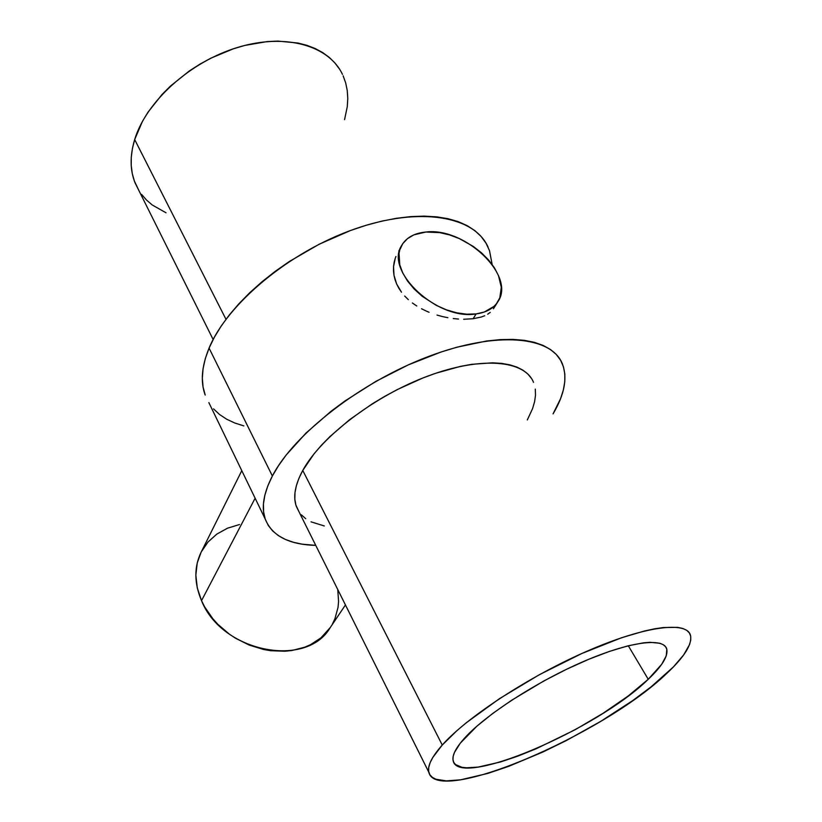 <?xml version="1.0" encoding="UTF-8"?>
<svg xmlns="http://www.w3.org/2000/svg" width="822" height="822" viewBox="0 0 822 822"><rect width="100%" height="100%" fill="white"/><g stroke="black" fill="none" stroke-linecap="round" stroke-linejoin="round"><path stroke-width="1.23" d="M345.435 604.961L330.269 627.535C306.647 668.738 221.868 652.329 201.524 600.656L197.27 587.864L195.841 575.112L197.239 562.916L201.071 552.322C193.992 567.067 194.146 583.178 201.524 600.656L255.128 498.224L201.524 600.656L204.668 606.913L212.867 618.781L217.84 624.278L229.266 634.081L235.606 638.283L249.2 645.075L263.513 649.472L270.746 650.716L285.008 651.24L291.882 650.521L304.757 647.191L310.634 644.623L320.981 637.831L330.3 627.484M332.355 624.145L334.903 618.832L338.017 607.427L338.582 601.437L337.75 589.528M239.531 524.528L227.468 528.207L216.813 534.105L207.987 542.037L201.359 551.757M473.133 318.731L476.123 313.922C437.674 320.683 384.562 271.383 401.496 245.727C406.068 237.722 414.185 233.15 425.837 232.03L439.708 232.626L449.47 234.887L459.231 238.544L473.133 246.323L481.425 252.765L488.576 259.968L494.341 267.674L498.481 275.596L501.307 287.279L499.807 297.841L496.416 303.791L494.022 306.349L484.353 312.011L476.123 313.922L466.824 314.199L456.816 312.833L446.51 309.863L436.338 305.404L422.241 296.31L414.185 289.036L407.589 281.124L402.718 272.914L399.749 264.746L399.05 253.279L399.821 249.806L402.79 243.61L407.558 238.565L413.918 234.856L425.837 232.03C464.903 226.964 516.329 275.873 497.834 301.797C493.498 308.476 486.254 312.514 476.123 313.922L473.133 318.731L463.67 319.255L473.133 318.731L481.25 317.025L473.133 318.731M458.553 319.059L453.251 318.546L458.553 319.059M447.877 317.713L442.452 316.562L447.877 317.713M437.016 315.083L442.452 316.562L437.016 315.083M429.084 312.278L426.515 311.178L429.084 312.278M421.522 308.743L426.515 311.178L421.522 308.743M412.377 302.969L416.775 306L412.377 302.969M404.671 296.033L408.329 299.65L404.671 296.033M398.824 288.193L401.496 292.211L396.656 283.991L398.824 288.193M395.043 279.675L396.656 283.991L393.995 275.339L395.043 279.675M393.491 270.983L393.995 275.339L393.543 266.657L393.491 270.983M394.108 262.475L393.543 266.657L395.197 258.457L394.108 262.475M395.927 256.505L395.197 258.457L395.927 256.505M401.485 245.757L398.804 251.07M299.002 511.787L295.879 505.037L294.831 499.19L294.975 492.738L296.341 485.761L298.931 478.301L302.763 470.451L442.257 745.04L302.763 470.451C295.057 484.744 292.899 496.724 296.31 506.373L428.837 772.279C427.255 766.032 431.725 756.949 442.257 745.04C466.968 717.123 529.337 676.239 587.257 651.096C645.26 625.83 687.089 620.836 690.531 635.468C692.227 644.386 684.325 657.014 666.827 673.352C603.718 734.457 436.646 806.454 428.837 772.279M138.671 190.088L134.376 181.066L132.28 173.586L131.232 165.612L131.273 157.228L132.414 148.515L134.674 139.555L225.978 319.296L134.674 139.555C129.845 155.707 129.968 170.123 135.044 182.813L213.145 339.517M272.37 476L209.076 348.117C201.637 366.283 200.342 381.932 205.202 395.063L203.055 386.987L202.325 378.161L203.055 368.688L205.305 358.639L209.076 348.117L272.37 476C293.844 434.252 361.074 381.716 429.115 356.265C497.218 330.608 551.521 336.311 562.33 363.745C567.683 377.781 564.591 394.488 553.062 413.867L560.542 398.732L563.327 390.07L564.776 381.819L564.837 374.031L563.45 366.828L560.604 360.272L556.278 354.467L550.463 349.504L543.178 345.435L534.454 342.363L524.364 340.329L512.969 339.404L500.393 339.609L486.737 340.976L456.837 347.223L440.941 352.052L408.236 364.906L375.726 381.459L345.086 400.879L330.968 411.339L305.969 433.081L286.2 454.987L278.514 465.663L272.37 476L267.818 485.884L264.848 495.214L263.441 503.907L263.585 511.88L265.229 519.083L268.291 525.474L272.709 531.002L278.411 535.646L285.285 539.396L293.259 542.232L302.208 544.174L315.74 545.376C288.892 544.637 272.051 535.872 265.218 519.072C261.18 507.493 263.564 493.138 272.37 476M648.25 679.28L628.296 645.753L648.25 679.28C597.317 729.381 458.779 788.986 453.169 760.843C451.853 755.572 455.748 747.897 464.841 737.827C485.668 714.852 536.273 681.962 582.993 661.731C629.775 641.417 663.929 637.184 666.786 649.164C668.183 656.213 662.008 666.252 648.25 679.28L628.131 696.039L603.101 713.27L575.051 729.772L536.314 748.698L517.706 756.189L500.403 761.994L478.157 767.09L466.629 767.81L462.046 767.327L455.563 764.614L453.754 762.384L452.953 759.59L453.199 756.24L454.504 752.356L460.33 743.119L476.904 726.175L492.666 713.496L511.51 700.334L543.712 681.037L566.348 669.375L588.644 659.326L609.575 651.353L628.172 645.784L643.667 642.804L650.058 642.311L659.881 643.266L663.241 644.684L665.553 646.688L666.817 649.257L666.231 655.894L661.7 664.279L648.25 679.28M488.093 247.175C474.715 216.278 420.114 206.096 354.785 228.978C289.498 251.645 227.221 303.863 209.076 348.117L214.367 337.236L221.169 326.098L229.41 314.847L239.048 303.606L249.97 292.509L262.074 281.71L275.216 271.352L289.241 261.55L319.234 244.185L350.521 230.509L366.16 225.269L381.521 221.19L396.42 218.292L410.671 216.607L424.131 216.124L436.626 216.833L448.052 218.703L458.296 221.673L467.276 225.69L474.921 230.674L481.189 236.561L486.049 243.24L489.501 250.648L492.142 264.448M484.692 315.751L481.25 317.025L484.692 315.751M490.22 312.401L487.703 314.199L490.22 312.401M493.436 308.753L497.834 301.797M494.936 305.548L493.847 308.065M166.023 212.785L152.255 204.997L146.48 200.013L141.528 194.331M342.466 74.37C329.047 45.703 285.809 32.818 237.815 47.378C189.851 61.763 146.08 101.733 134.674 139.555L142.504 121.255L148.032 112.131L162.078 94.438L170.452 86.084L189.461 70.856L199.88 64.178L210.751 58.228L233.304 48.817L244.73 45.446L267.171 41.583L277.949 41.1L297.975 43.021L307.038 45.374L315.329 48.601L322.779 52.649L329.334 57.468L334.934 62.986L339.548 69.13M343.144 75.829L345.713 83.001L347.254 90.564L347.778 98.455L347.295 106.572L344.572 119.611M243.846 425.899L234.794 423.011L226.656 419.21L219.536 414.493L213.535 408.883M208.85 402.605L265.218 519.072M324.3 525.957L311.024 521.836M305.712 518.682L301.366 514.819M533.519 382.364C524.888 360.303 481.671 355.988 428.026 376.014C374.442 395.875 320.899 436.955 302.763 470.451L314.045 453.836L321.423 445.257L329.869 436.636L349.638 419.641L372.479 403.684L384.727 396.348L397.334 389.556L422.981 377.945L435.722 373.27L460.228 366.427L471.725 364.321L492.563 362.81L501.677 363.386L509.825 364.834L516.915 367.095L522.905 370.147L527.755 373.938L531.444 378.397M535.307 389.114L535.502 395.228L534.577 401.763L532.564 408.637L527.313 419.939M442.257 745.04L432.824 757.411L430.112 762.734L428.724 767.399L428.652 771.406L429.855 774.714L432.29 777.324L435.886 779.215L446.346 780.89L460.639 779.811L487.857 773.41L508.859 766.289L542.921 752.007L566.337 740.55L600.831 721.295L632.591 700.663L651.137 686.802L673.403 666.919L683.637 654.949L689.555 644.561L690.747 640.102L690.696 636.207L689.381 632.94L686.75 630.351L682.825 628.481L677.605 627.361L663.354 627.535L654.435 628.851L644.417 631.008L621.483 637.759L581.791 653.521L539.561 674.585L499.509 698.638L465.982 722.99L456.868 730.707L442.257 745.04M201.061 552.343L241.791 470.657"/></g></svg>
